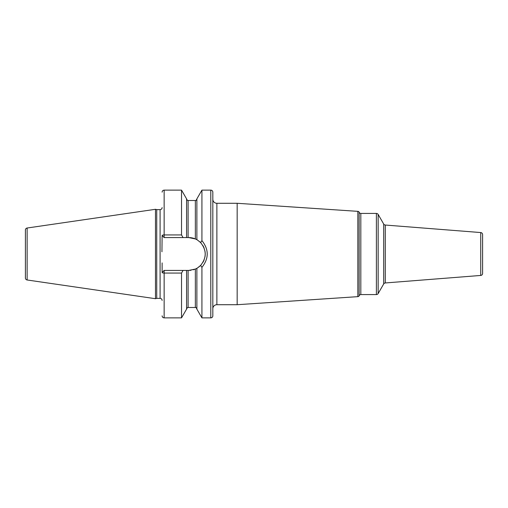 <?xml version="1.0" encoding="UTF-8"?>
<svg xmlns="http://www.w3.org/2000/svg" width="508" height="508" viewBox="0 0 508 508"><rect width="100%" height="100%" fill="white"/><g stroke="black" fill="none" stroke-linecap="round" stroke-linejoin="round"><path stroke-width="0.76" d="M25.4 230.022L25.4 277.978A2.026 2.026 0 0 0 27.134 279.984L155.486 298.704L155.486 209.296L27.134 228.016A2.026 2.026 0 0 0 25.4 230.022M162.115 207.601A2.026 2.026 0 0 1 160.083 209.626L156.737 209.626L156.737 298.374L155.486 298.704M156.737 209.626L155.486 209.296M162.115 300.399A2.026 2.026 0 0 0 160.083 298.374L156.737 298.374M161.944 251.79L162.115 235.553A2.026 0.603 0 0 1 164.141 234.944L181.534 234.944L183.032 237.579L186.582 237.579L186.582 198.876L181.534 190.132L181.534 234.944M181.534 273.056L181.534 317.868L186.582 309.124L186.582 270.421L183.032 270.421L181.534 273.056L164.141 273.056A2.026 0.603 180 0 1 162.115 272.447L162.115 262.903M210.795 190.132L210.795 317.868A2.026 2.026 0 0 0 212.827 315.843L212.827 192.157A2.026 2.026 0 0 0 210.795 190.132L201.924 190.132L201.924 240.614L200.596 242.576L197.675 240.189M210.795 317.868L201.924 317.868L201.924 267.386L200.596 265.424L200.025 265.982M201.924 190.132L196.875 198.876L196.875 239.706L195.351 238.944L188.798 237.579L186.582 237.579M186.582 270.421L188.798 270.421L195.351 269.056L193.218 269.811M191.021 270.269L188.798 270.421M199.257 266.656L198.469 267.265M197.675 267.811L200.596 265.424C206.724 257.81 206.724 250.196 200.596 242.576M200.025 242.018L200.343 242.329M201.924 317.868L196.875 309.124L196.875 268.294L195.351 269.056A16.421 16.421 0 0 0 195.745 268.878M196.126 268.694A16.421 16.421 0 0 0 196.444 268.529M196.685 268.402A16.421 16.421 0 0 0 197.828 267.716M199.695 266.281A16.421 16.421 0 0 0 201.212 264.744M202.94 262.338A16.421 16.421 0 0 0 204.203 259.677M204.972 256.845A16.421 16.421 0 0 0 204.946 251.016M204.153 248.19A16.421 16.421 0 0 0 202.87 245.535M201.117 243.148A16.421 16.421 0 0 0 199.695 241.719M197.828 240.284A16.421 16.421 0 0 0 196.685 239.598M196.444 239.471A16.421 16.421 0 0 0 196.126 239.306M195.745 239.122A16.421 16.421 0 0 0 188.798 237.579M183.032 270.421L164.141 270.421L162.115 272.447M162.115 235.553L164.141 237.579L183.032 237.579M201.924 240.614C208.979 249.536 208.979 258.464 201.924 267.386M212.827 308.769A4.058 4.058 0 0 1 216.878 304.711L237.166 304.711L237.166 203.289L216.878 203.289L216.878 304.711M212.827 199.231A4.058 4.058 0 0 0 216.878 203.289M357.848 296.653L357.848 211.347A1.626 1.626 0 0 1 359.143 212.154L359.143 295.846A1.626 1.626 0 0 1 357.848 296.653L237.166 304.711M357.848 211.347L237.166 203.289M359.416 295.377A1.626 1.626 0 0 1 360.82 294.57L376.396 294.57A2.026 2.026 0 0 0 378.155 293.554L378.155 214.446A2.026 2.026 0 0 0 376.396 213.43L360.82 213.43L360.82 294.57M359.416 212.623A1.626 1.626 0 0 0 360.82 213.43M383.692 224.034L383.692 283.966A2.026 2.026 0 0 1 385.286 282.956L480.733 275.444L480.733 232.556L385.286 225.044A2.026 2.026 0 0 1 383.692 224.034L378.155 214.446M383.692 283.966L378.155 293.554M480.733 232.556A2.026 2.026 0 0 1 482.6 234.575L482.6 273.425L482.6 234.575M480.733 275.444A2.026 2.026 180 0 0 482.6 273.425M482.6 262.115L482.6 245.885M27.134 228.016L27.134 279.984M160.083 209.626L160.083 298.374M181.534 317.868L164.141 317.868L164.141 270.421M164.141 237.579L164.141 190.132L181.534 190.132M188.1 237.579L188.1 200.501C187.884 200.939 187.376 200.431 186.582 198.977M186.582 309.023C187.382 307.569 187.89 307.061 188.1 307.499L188.1 270.421M195.351 238.944L195.351 200.501C195.644 200.927 196.151 200.419 196.875 198.977M188.1 307.499L195.351 307.499L195.351 269.056M359.143 295.846L359.143 212.154M376.396 294.57L376.396 213.43M385.286 225.044L385.286 282.956M188.1 200.501L195.351 200.501M195.351 307.499C195.713 307.099 196.221 307.607 196.875 309.023M164.141 190.132C162.909 190.252 162.236 190.925 162.115 192.157M164.141 317.868C162.909 317.748 162.236 317.075 162.115 315.843"/></g></svg>
